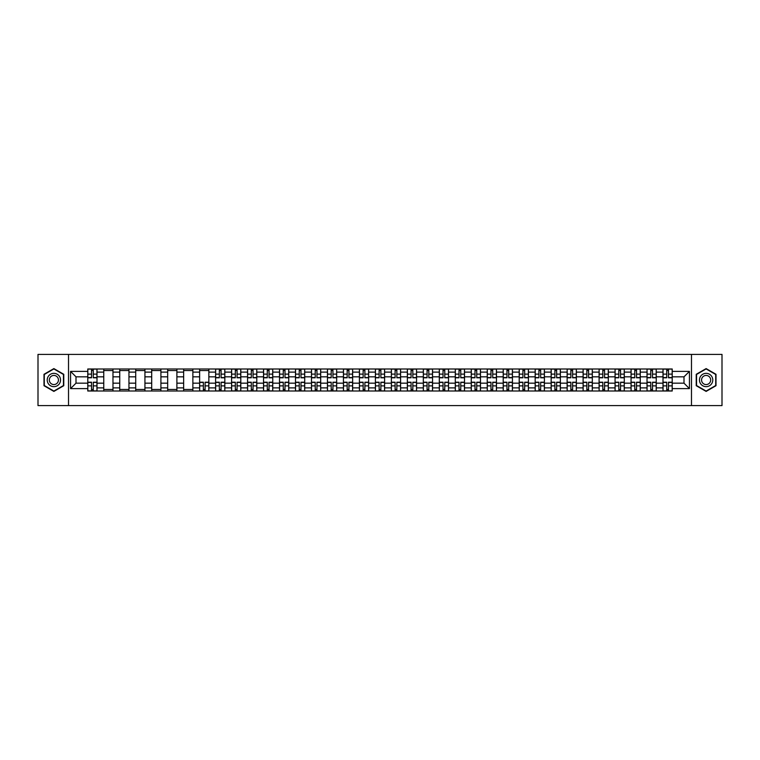 <?xml version="1.0" encoding="UTF-8"?>
<svg xmlns="http://www.w3.org/2000/svg" width="760" height="760" viewBox="0 0 760 760"><rect width="100%" height="100%" fill="white"/><g stroke="black" fill="none" stroke-linecap="round" stroke-linejoin="round"><path stroke-width="1.14" d="M691.476 405.602L722 405.602L722 354.397L38 354.397L38 405.602L691.476 405.602L691.476 354.397M103.759 391.01L103.759 372.115L96.995 372.115L96.995 391.01M96.995 372.115L96.995 368.99M103.759 372.115L103.759 368.99M112.974 368.99L112.974 391.01M119.738 391.01L119.738 368.99M128.953 368.99L128.953 391.01M135.717 391.01L135.717 368.99M144.932 368.99L144.932 391.01M151.696 391.01L151.696 368.99M160.911 368.99L160.911 391.01M167.675 391.01L167.675 368.99M176.89 368.99L176.89 391.01M183.654 391.01L183.654 368.99M192.869 368.99L192.869 391.01M199.623 391.01L199.623 368.99M208.848 368.99L208.848 391.01M215.602 391.01L215.602 368.99M224.827 368.99L224.827 391.01M231.582 391.01L231.582 368.99M240.806 368.99L240.806 391.01M247.56 391.01L247.56 368.99M256.785 368.99L256.785 391.01M263.54 391.01L263.54 368.99M272.764 368.99L272.764 391.01M279.519 391.01L279.519 368.99M288.743 368.99L288.743 391.01M295.498 391.01L295.498 368.99M304.712 368.99L304.712 391.01M311.476 391.01L311.476 368.99M320.691 368.99L320.691 391.01M327.455 391.01L327.455 368.99M336.67 368.99L336.67 391.01M343.434 391.01L343.434 368.99M352.649 368.99L352.649 391.01M359.413 391.01L359.413 368.99M368.628 368.99L368.628 391.01M375.392 391.01L375.392 368.99M384.608 368.99L384.608 391.01M391.372 391.01L391.372 368.99M400.587 368.99L400.587 391.01M407.351 391.01L407.351 368.99M416.565 368.99L416.565 391.01M423.329 391.01L423.329 368.99M432.544 368.99L432.544 391.01M439.308 391.01L439.308 368.99M448.523 368.99L448.523 391.01M455.287 391.01L455.287 368.99M464.502 368.99L464.502 391.01M471.257 391.01L471.257 368.99M480.481 368.99L480.481 391.01M487.236 391.01L487.236 368.99M496.461 368.99L496.461 391.01M503.215 391.01L503.215 368.99M512.439 368.99L512.439 391.01M519.194 391.01L519.194 368.99M528.418 368.99L528.418 391.01M535.173 391.01L535.173 368.99M544.397 368.99L544.397 391.01M551.152 391.01L551.152 368.99M560.376 368.99L560.376 391.01M567.131 391.01L567.131 368.99M576.346 368.99L576.346 391.01M583.11 391.01L583.11 368.99M592.325 368.99L592.325 391.01M599.089 391.01L599.089 368.99M608.304 368.99L608.304 391.01M615.068 391.01L615.068 368.99M624.283 368.99L624.283 391.01M631.047 391.01L631.047 368.99M640.262 368.99L640.262 391.01M647.026 391.01L647.026 368.99M656.241 368.99L656.241 391.01M663.005 391.01L663.005 368.99M663.005 383.173L656.241 383.173M647.026 383.173L640.262 383.173M631.047 383.173L624.283 383.173M615.068 383.173L608.304 383.173M599.089 383.173L592.325 383.173M583.11 383.173L576.346 383.173M567.131 383.173L560.376 383.173M551.152 383.173L544.397 383.173M535.173 383.173L528.418 383.173M519.194 383.173L512.439 383.173M503.215 383.173L496.461 383.173M487.236 383.173L480.481 383.173M471.257 383.173L464.502 383.173M455.287 383.173L448.523 383.173M439.308 383.173L432.544 383.173M423.329 383.173L416.565 383.173M407.351 383.173L400.587 383.173M391.372 383.173L384.608 383.173M375.392 383.173L368.628 383.173M359.413 383.173L352.649 383.173M343.434 383.173L336.67 383.173M327.455 383.173L320.691 383.173M311.476 383.173L304.712 383.173M295.498 383.173L288.743 383.173M279.519 383.173L272.764 383.173M263.54 383.173L256.785 383.173M247.56 383.173L240.806 383.173M231.582 383.173L224.827 383.173M215.602 383.173L208.848 383.173M199.623 383.173L192.869 383.173M183.654 383.173L176.89 383.173M167.675 383.173L160.911 383.173M151.696 383.173L144.932 383.173M135.717 383.173L128.953 383.173M119.738 383.173L112.974 383.173M103.759 383.173L96.995 383.173M663.005 376.827L656.241 376.827M647.026 376.827L640.262 376.827M631.047 376.827L624.283 376.827M615.068 376.827L608.304 376.827M599.089 376.827L592.325 376.827M583.11 376.827L576.346 376.827M567.131 376.827L560.376 376.827M551.152 376.827L544.397 376.827M535.173 376.827L528.418 376.827M519.194 376.827L512.439 376.827M503.215 376.827L496.461 376.827M487.236 376.827L480.481 376.827M471.257 376.827L464.502 376.827M455.287 376.827L448.523 376.827M439.308 376.827L432.544 376.827M423.329 376.827L416.565 376.827M407.351 376.827L400.587 376.827M391.372 376.827L384.608 376.827M375.392 376.827L368.628 376.827M359.413 376.827L352.649 376.827M343.434 376.827L336.67 376.827M327.455 376.827L320.691 376.827M311.476 376.827L304.712 376.827M295.498 376.827L288.743 376.827M279.519 376.827L272.764 376.827M263.54 376.827L256.785 376.827M247.56 376.827L240.806 376.827M231.582 376.827L224.827 376.827M215.602 376.827L208.848 376.827M199.623 376.827L192.869 376.827M183.654 376.827L176.89 376.827M167.675 376.827L160.911 376.827M151.696 376.827L144.932 376.827M135.717 376.827L128.953 376.827M119.738 376.827L112.974 376.827M103.759 376.827L96.995 376.827M76 383.173L87.78 383.173L87.78 376.827L76 376.827L76 383.173L70.576 388.607L70.576 371.393L87.78 371.393L87.78 376.827M672.22 376.827L672.22 383.173L684 383.173L684 376.827L672.22 376.827L672.22 368.99L87.78 368.99L87.78 371.393M672.22 371.393L689.424 371.393L689.424 388.607L672.22 388.607L672.22 383.173M87.78 383.173L87.78 391.01L672.22 391.01L672.22 388.607M87.78 388.607L70.576 388.607M68.523 405.602L68.523 354.397M63.764 374.291L53.874 368.59L43.995 374.291L43.995 385.709L53.874 391.409L63.764 385.709L63.764 374.291M716.005 374.291L706.125 368.59L696.236 374.291L696.236 385.709L706.125 391.409L716.005 385.709L716.005 374.291M93.261 389.471L91.513 389.471M91.513 370.528L93.261 370.528M112.974 389.471L103.759 389.471M103.759 370.528L112.974 370.528M128.953 389.471L119.738 389.471M119.738 370.528L128.953 370.528M144.932 389.471L135.717 389.471M135.717 370.528L144.932 370.528M160.911 389.471L151.696 389.471M151.696 370.528L160.911 370.528M176.89 389.471L167.675 389.471M167.675 370.528L176.89 370.528M192.869 389.471L183.654 389.471M183.654 370.528L192.869 370.528M205.105 389.471L203.366 389.471M199.623 370.528L208.848 370.528M221.084 389.471L219.345 389.471M219.345 370.528L221.084 370.528M237.063 389.471L235.325 389.471M235.325 370.528L237.063 370.528M253.042 389.471L251.303 389.471M251.303 370.528L253.042 370.528M269.021 389.471L267.283 389.471M267.283 370.528L269.021 370.528M285 389.471L283.262 389.471M283.262 370.528L285 370.528M300.979 389.471L299.24 389.471M299.24 370.528L300.979 370.528M316.958 389.471L315.219 389.471M315.219 370.528L316.958 370.528M332.937 389.471L331.198 389.471M331.198 370.528L332.937 370.528M348.916 389.471L347.168 389.471M347.168 370.528L348.916 370.528M364.895 389.471L363.147 389.471M363.147 370.528L364.895 370.528M380.874 389.471L379.126 389.471M379.126 370.528L380.874 370.528M396.853 389.471L395.105 389.471M395.105 370.528L396.853 370.528M412.832 389.471L411.084 389.471M411.084 370.528L412.832 370.528M428.801 389.471L427.063 389.471M427.063 370.528L428.801 370.528M444.78 389.471L443.042 389.471M443.042 370.528L444.78 370.528M460.759 389.471L459.021 389.471M459.021 370.528L460.759 370.528M476.738 389.471L475 389.471M475 370.528L476.738 370.528M492.717 389.471L490.979 389.471M490.979 370.528L492.717 370.528M508.697 389.471L506.958 389.471M506.958 370.528L508.697 370.528M524.675 389.471L522.937 389.471M522.937 370.528L524.675 370.528M540.654 389.471L538.916 389.471M538.916 370.528L540.654 370.528M556.633 389.471L554.895 389.471M554.895 370.528L556.633 370.528M572.612 389.471L570.874 389.471M570.874 370.528L572.612 370.528M588.591 389.471L586.853 389.471M586.853 370.528L588.591 370.528M604.57 389.471L602.832 389.471M602.832 370.528L604.57 370.528M620.549 389.471L618.801 389.471M618.801 370.528L620.549 370.528M636.528 389.471L634.781 389.471M634.781 370.528L636.528 370.528M652.507 389.471L650.76 389.471M650.76 370.528L652.507 370.528M668.486 389.471L666.739 389.471M666.739 370.528L668.486 370.528M70.576 371.393L76 376.827M684 383.173L689.424 388.607M684 376.827L689.424 371.393M93.261 377.796L93.261 369.094L96.947 369.094L96.947 377.796L93.261 377.796M91.513 370.424L93.261 370.424M94.743 369.094L87.828 369.094L87.828 377.796L91.513 377.796L91.513 369.094L90.031 369.094M91.513 382.204L91.513 390.906L87.828 390.906L87.828 382.204L91.513 382.204M93.261 389.576L91.513 389.576M90.031 390.906L96.947 390.906L96.947 382.204L93.261 382.204L93.261 390.906L94.743 390.906M48.108 383.325A6.659 6.659 0 0 0 57.209 385.766A6.659 6.659 0 0 0 59.641 376.675A6.659 6.659 0 0 0 50.55 374.233A6.659 6.659 0 0 0 48.108 383.325M49.932 382.28A4.56 4.56 0 0 0 56.154 383.952A4.56 4.56 0 0 0 57.826 377.72A4.56 4.56 0 0 0 51.594 376.048A4.56 4.56 0 0 0 49.932 382.28M53.874 368.942L63.451 374.471L63.451 385.529L53.874 391.058L44.298 385.529L44.298 374.471L53.874 368.942M700.359 383.325A6.659 6.659 0 0 0 709.45 385.766A6.659 6.659 0 0 0 711.892 376.675A6.659 6.659 0 0 0 702.791 374.233A6.659 6.659 0 0 0 700.359 383.325M702.173 382.28A4.56 4.56 0 0 0 708.406 383.952A4.56 4.56 0 0 0 710.068 377.72A4.56 4.56 0 0 0 703.845 376.048A4.56 4.56 0 0 0 702.173 382.28M706.125 368.942L715.702 374.471L715.702 385.529L706.125 391.058L696.549 385.529L696.549 374.471L706.125 368.942M221.084 377.796L221.084 369.094L224.77 369.094L224.77 377.796L221.084 377.796M219.345 370.424L221.084 370.424M222.575 369.094L215.659 369.094L215.659 377.796L219.345 377.796L219.345 369.094L217.863 369.094M237.063 377.796L237.063 369.094L240.749 369.094L240.749 377.796L237.063 377.796M235.325 370.424L237.063 370.424M238.554 369.094L231.638 369.094L231.638 377.796L235.325 377.796L235.325 369.094L233.843 369.094M253.042 377.796L253.042 369.094L256.728 369.094L256.728 377.796L253.042 377.796M251.303 370.424L253.042 370.424M254.524 369.094L247.617 369.094L247.617 377.796L251.303 377.796L251.303 369.094L249.812 369.094M269.021 377.796L269.021 369.094L272.707 369.094L272.707 377.796L269.021 377.796M267.283 370.424L269.021 370.424M270.503 369.094L263.596 369.094L263.596 377.796L267.283 377.796L267.283 369.094L265.791 369.094M285 377.796L285 369.094L288.686 369.094L288.686 377.796L285 377.796M283.262 370.424L285 370.424M286.482 369.094L279.576 369.094L279.576 377.796L283.262 377.796L283.262 369.094L281.77 369.094M300.979 377.796L300.979 369.094L304.665 369.094L304.665 377.796L300.979 377.796M299.24 370.424L300.979 370.424M302.461 369.094L295.555 369.094L295.555 377.796L299.24 377.796L299.24 369.094L297.749 369.094M316.958 377.796L316.958 369.094L320.644 369.094L320.644 377.796L316.958 377.796M315.219 370.424L316.958 370.424M318.44 369.094L311.524 369.094L311.524 377.796L315.219 377.796L315.219 369.094L313.728 369.094M332.937 377.796L332.937 369.094L336.623 369.094L336.623 377.796L332.937 377.796M331.198 370.424L332.937 370.424M334.419 369.094L327.503 369.094L327.503 377.796L331.198 377.796L331.198 369.094L329.707 369.094M348.916 377.796L348.916 369.094L352.602 369.094L352.602 377.796L348.916 377.796M347.168 370.424L348.916 370.424M350.398 369.094L343.482 369.094L343.482 377.796L347.168 377.796L347.168 369.094L345.686 369.094M364.895 377.796L364.895 369.094L368.581 369.094L368.581 377.796L364.895 377.796M363.147 370.424L364.895 370.424M366.377 369.094L359.461 369.094L359.461 377.796L363.147 377.796L363.147 369.094L361.665 369.094M380.874 377.796L380.874 369.094L384.56 369.094L384.56 377.796L380.874 377.796M379.126 370.424L380.874 370.424M382.356 369.094L375.44 369.094L375.44 377.796L379.126 377.796L379.126 369.094L377.644 369.094M396.853 377.796L396.853 369.094L400.539 369.094L400.539 377.796L396.853 377.796M395.105 370.424L396.853 370.424M398.335 369.094L391.419 369.094L391.419 377.796L395.105 377.796L395.105 369.094L393.623 369.094M412.832 377.796L412.832 369.094L416.518 369.094L416.518 377.796L412.832 377.796M411.084 370.424L412.832 370.424M414.314 369.094L407.398 369.094L407.398 377.796L411.084 377.796L411.084 369.094L409.602 369.094M428.801 377.796L428.801 369.094L432.497 369.094L432.497 377.796L428.801 377.796M427.063 370.424L428.801 370.424M430.293 369.094L423.377 369.094L423.377 377.796L427.063 377.796L427.063 369.094L425.581 369.094M444.78 377.796L444.78 369.094L448.476 369.094L448.476 377.796L444.78 377.796M443.042 370.424L444.78 370.424M446.272 369.094L439.356 369.094L439.356 377.796L443.042 377.796L443.042 369.094L441.56 369.094M460.759 377.796L460.759 369.094L464.445 369.094L464.445 377.796L460.759 377.796M459.021 370.424L460.759 370.424M462.251 369.094L455.335 369.094L455.335 377.796L459.021 377.796L459.021 369.094L457.539 369.094M476.738 377.796L476.738 369.094L480.424 369.094L480.424 377.796L476.738 377.796M475 370.424L476.738 370.424M478.23 369.094L471.314 369.094L471.314 377.796L475 377.796L475 369.094L473.518 369.094M492.717 377.796L492.717 369.094L496.403 369.094L496.403 377.796L492.717 377.796M490.979 370.424L492.717 370.424M494.209 369.094L487.293 369.094L487.293 377.796L490.979 377.796L490.979 369.094L489.497 369.094M508.697 377.796L508.697 369.094L512.383 369.094L512.383 377.796L508.697 377.796M506.958 370.424L508.697 370.424M510.188 369.094L503.272 369.094L503.272 377.796L506.958 377.796L506.958 369.094L505.476 369.094M524.675 377.796L524.675 369.094L528.361 369.094L528.361 377.796L524.675 377.796M522.937 370.424L524.675 370.424M526.158 369.094L519.251 369.094L519.251 377.796L522.937 377.796L522.937 369.094L521.445 369.094M540.654 377.796L540.654 369.094L544.341 369.094L544.341 377.796L540.654 377.796M538.916 370.424L540.654 370.424M542.136 369.094L535.23 369.094L535.23 377.796L538.916 377.796L538.916 369.094L537.424 369.094M556.633 377.796L556.633 369.094L560.319 369.094L560.319 377.796L556.633 377.796M554.895 370.424L556.633 370.424M558.115 369.094L551.209 369.094L551.209 377.796L554.895 377.796L554.895 369.094L553.403 369.094M572.612 377.796L572.612 369.094L576.298 369.094L576.298 377.796L572.612 377.796M570.874 370.424L572.612 370.424M574.094 369.094L567.188 369.094L567.188 377.796L570.874 377.796L570.874 369.094L569.383 369.094M588.591 377.796L588.591 369.094L592.278 369.094L592.278 377.796L588.591 377.796M586.853 370.424L588.591 370.424M590.073 369.094L583.158 369.094L583.158 377.796L586.853 377.796L586.853 369.094L585.361 369.094M604.57 377.796L604.57 369.094L608.256 369.094L608.256 377.796L604.57 377.796M602.832 370.424L604.57 370.424M606.053 369.094L599.136 369.094L599.136 377.796L602.832 377.796L602.832 369.094L601.341 369.094M620.549 377.796L620.549 369.094L624.236 369.094L624.236 377.796L620.549 377.796M618.801 370.424L620.549 370.424M622.031 369.094L615.115 369.094L615.115 377.796L618.801 377.796L618.801 369.094L617.319 369.094M636.528 377.796L636.528 369.094L640.214 369.094L640.214 377.796L636.528 377.796M634.781 370.424L636.528 370.424M638.01 369.094L631.094 369.094L631.094 377.796L634.781 377.796L634.781 369.094L633.298 369.094M652.507 377.796L652.507 369.094L656.193 369.094L656.193 377.796L652.507 377.796M650.76 370.424L652.507 370.424M653.989 369.094L647.073 369.094L647.073 377.796L650.76 377.796L650.76 369.094L649.278 369.094M203.366 382.204L203.366 390.906L199.68 390.906L199.68 382.204L203.366 382.204M205.105 389.576L203.366 389.576M201.884 390.906L208.791 390.906L208.791 382.204L205.105 382.204L205.105 390.906L206.596 390.906M219.345 382.204L219.345 390.906L215.659 390.906L215.659 382.204L219.345 382.204M221.084 389.576L219.345 389.576M217.863 390.906L224.77 390.906L224.77 382.204L221.084 382.204L221.084 390.906L222.575 390.906M235.325 382.204L235.325 390.906L231.638 390.906L231.638 382.204L235.325 382.204M237.063 389.576L235.325 389.576M233.843 390.906L240.749 390.906L240.749 382.204L237.063 382.204L237.063 390.906L238.554 390.906M251.303 382.204L251.303 390.906L247.617 390.906L247.617 382.204L251.303 382.204M253.042 389.576L251.303 389.576M249.812 390.906L256.728 390.906L256.728 382.204L253.042 382.204L253.042 390.906L254.524 390.906M267.283 382.204L267.283 390.906L263.596 390.906L263.596 382.204L267.283 382.204M269.021 389.576L267.283 389.576M265.791 390.906L272.707 390.906L272.707 382.204L269.021 382.204L269.021 390.906L270.503 390.906M283.262 382.204L283.262 390.906L279.576 390.906L279.576 382.204L283.262 382.204M285 389.576L283.262 389.576M281.77 390.906L288.686 390.906L288.686 382.204L285 382.204L285 390.906L286.482 390.906M299.24 382.204L299.24 390.906L295.555 390.906L295.555 382.204L299.24 382.204M300.979 389.576L299.24 389.576M297.749 390.906L304.665 390.906L304.665 382.204L300.979 382.204L300.979 390.906L302.461 390.906M315.219 382.204L315.219 390.906L311.524 390.906L311.524 382.204L315.219 382.204M316.958 389.576L315.219 389.576M313.728 390.906L320.644 390.906L320.644 382.204L316.958 382.204L316.958 390.906L318.44 390.906M331.198 382.204L331.198 390.906L327.503 390.906L327.503 382.204L331.198 382.204M332.937 389.576L331.198 389.576M329.707 390.906L336.623 390.906L336.623 382.204L332.937 382.204L332.937 390.906L334.419 390.906M347.168 382.204L347.168 390.906L343.482 390.906L343.482 382.204L347.168 382.204M348.916 389.576L347.168 389.576M345.686 390.906L352.602 390.906L352.602 382.204L348.916 382.204L348.916 390.906L350.398 390.906M363.147 382.204L363.147 390.906L359.461 390.906L359.461 382.204L363.147 382.204M364.895 389.576L363.147 389.576M361.665 390.906L368.581 390.906L368.581 382.204L364.895 382.204L364.895 390.906L366.377 390.906M379.126 382.204L379.126 390.906L375.44 390.906L375.44 382.204L379.126 382.204M380.874 389.576L379.126 389.576M377.644 390.906L384.56 390.906L384.56 382.204L380.874 382.204L380.874 390.906L382.356 390.906M395.105 382.204L395.105 390.906L391.419 390.906L391.419 382.204L395.105 382.204M396.853 389.576L395.105 389.576M393.623 390.906L400.539 390.906L400.539 382.204L396.853 382.204L396.853 390.906L398.335 390.906M411.084 382.204L411.084 390.906L407.398 390.906L407.398 382.204L411.084 382.204M412.832 389.576L411.084 389.576M409.602 390.906L416.518 390.906L416.518 382.204L412.832 382.204L412.832 390.906L414.314 390.906M427.063 382.204L427.063 390.906L423.377 390.906L423.377 382.204L427.063 382.204M428.801 389.576L427.063 389.576M425.581 390.906L432.497 390.906L432.497 382.204L428.801 382.204L428.801 390.906L430.293 390.906M443.042 382.204L443.042 390.906L439.356 390.906L439.356 382.204L443.042 382.204M444.78 389.576L443.042 389.576M441.56 390.906L448.476 390.906L448.476 382.204L444.78 382.204L444.78 390.906L446.272 390.906M459.021 382.204L459.021 390.906L455.335 390.906L455.335 382.204L459.021 382.204M460.759 389.576L459.021 389.576M457.539 390.906L464.445 390.906L464.445 382.204L460.759 382.204L460.759 390.906L462.251 390.906M475 382.204L475 390.906L471.314 390.906L471.314 382.204L475 382.204M476.738 389.576L475 389.576M473.518 390.906L480.424 390.906L480.424 382.204L476.738 382.204L476.738 390.906L478.23 390.906M490.979 382.204L490.979 390.906L487.293 390.906L487.293 382.204L490.979 382.204M492.717 389.576L490.979 389.576M489.497 390.906L496.403 390.906L496.403 382.204L492.717 382.204L492.717 390.906L494.209 390.906M506.958 382.204L506.958 390.906L503.272 390.906L503.272 382.204L506.958 382.204M508.697 389.576L506.958 389.576M505.476 390.906L512.383 390.906L512.383 382.204L508.697 382.204L508.697 390.906L510.188 390.906M522.937 382.204L522.937 390.906L519.251 390.906L519.251 382.204L522.937 382.204M524.675 389.576L522.937 389.576M521.445 390.906L528.361 390.906L528.361 382.204L524.675 382.204L524.675 390.906L526.158 390.906M538.916 382.204L538.916 390.906L535.23 390.906L535.23 382.204L538.916 382.204M540.654 389.576L538.916 389.576M537.424 390.906L544.341 390.906L544.341 382.204L540.654 382.204L540.654 390.906L542.136 390.906M554.895 382.204L554.895 390.906L551.209 390.906L551.209 382.204L554.895 382.204M556.633 389.576L554.895 389.576M553.403 390.906L560.319 390.906L560.319 382.204L556.633 382.204L556.633 390.906L558.115 390.906M570.874 382.204L570.874 390.906L567.188 390.906L567.188 382.204L570.874 382.204M572.612 389.576L570.874 389.576M569.383 390.906L576.298 390.906L576.298 382.204L572.612 382.204L572.612 390.906L574.094 390.906M586.853 382.204L586.853 390.906L583.158 390.906L583.158 382.204L586.853 382.204M588.591 389.576L586.853 389.576M585.361 390.906L592.278 390.906L592.278 382.204L588.591 382.204L588.591 390.906L590.073 390.906M602.832 382.204L602.832 390.906L599.136 390.906L599.136 382.204L602.832 382.204M604.57 389.576L602.832 389.576M601.341 390.906L608.256 390.906L608.256 382.204L604.57 382.204L604.57 390.906L606.053 390.906M618.801 382.204L618.801 390.906L615.115 390.906L615.115 382.204L618.801 382.204M620.549 389.576L618.801 389.576M617.319 390.906L624.236 390.906L624.236 382.204L620.549 382.204L620.549 390.906L622.031 390.906M634.781 382.204L634.781 390.906L631.094 390.906L631.094 382.204L634.781 382.204M636.528 389.576L634.781 389.576M633.298 390.906L640.214 390.906L640.214 382.204L636.528 382.204L636.528 390.906L638.01 390.906M650.76 382.204L650.76 390.906L647.073 390.906L647.073 382.204L650.76 382.204M652.507 389.576L650.76 389.576M649.278 390.906L656.193 390.906L656.193 382.204L652.507 382.204L652.507 390.906L653.989 390.906M668.486 377.796L668.486 369.094L672.172 369.094L672.172 377.796L668.486 377.796M666.739 370.424L668.486 370.424M669.968 369.094L663.053 369.094L663.053 377.796L666.739 377.796L666.739 369.094L665.256 369.094M666.739 382.204L666.739 390.906L663.053 390.906L663.053 382.204L666.739 382.204M668.486 389.576L666.739 389.576M665.256 390.906L672.172 390.906L672.172 382.204L668.486 382.204L668.486 390.906L669.968 390.906M647.026 372.115L640.262 372.115M631.047 372.115L624.283 372.115M615.068 372.115L608.304 372.115M599.089 372.115L592.325 372.115M583.11 372.115L576.346 372.115M567.131 372.115L560.376 372.115M551.152 372.115L544.397 372.115M535.173 372.115L528.418 372.115M519.194 372.115L512.439 372.115M503.215 372.115L496.461 372.115M487.236 372.115L480.481 372.115M471.257 372.115L464.502 372.115M455.287 372.115L448.523 372.115M439.308 372.115L432.544 372.115M423.329 372.115L416.565 372.115M407.351 372.115L400.587 372.115M391.372 372.115L384.608 372.115M375.392 372.115L368.628 372.115M359.413 372.115L352.649 372.115M343.434 372.115L336.67 372.115M327.455 372.115L320.691 372.115M311.476 372.115L304.712 372.115M295.498 372.115L288.743 372.115M279.519 372.115L272.764 372.115M263.54 372.115L256.785 372.115M247.56 372.115L240.806 372.115M231.582 372.115L224.827 372.115M215.602 372.115L208.848 372.115M199.623 372.115L192.869 372.115M183.654 372.115L176.89 372.115M167.675 372.115L160.911 372.115M151.696 372.115L144.932 372.115M135.717 372.115L128.953 372.115M119.738 372.115L112.974 372.115M663.005 372.115L656.241 372.115M647.026 387.885L640.262 387.885M631.047 387.885L624.283 387.885M615.068 387.885L608.304 387.885M599.089 387.885L592.325 387.885M583.11 387.885L576.346 387.885M567.131 387.885L560.376 387.885M551.152 387.885L544.397 387.885M535.173 387.885L528.418 387.885M519.194 387.885L512.439 387.885M503.215 387.885L496.461 387.885M487.236 387.885L480.481 387.885M471.257 387.885L464.502 387.885M455.287 387.885L448.523 387.885M439.308 387.885L432.544 387.885M423.329 387.885L416.565 387.885M407.351 387.885L400.587 387.885M391.372 387.885L384.608 387.885M375.392 387.885L368.628 387.885M359.413 387.885L352.649 387.885M343.434 387.885L336.67 387.885M327.455 387.885L320.691 387.885M311.476 387.885L304.712 387.885M295.498 387.885L288.743 387.885M279.519 387.885L272.764 387.885M263.54 387.885L256.785 387.885M247.56 387.885L240.806 387.885M231.582 387.885L224.827 387.885M215.602 387.885L208.848 387.885M199.623 387.885L192.869 387.885M183.654 387.885L176.89 387.885M167.675 387.885L160.911 387.885M151.696 387.885L144.932 387.885M135.717 387.885L128.953 387.885M119.738 387.885L112.974 387.885M103.759 387.885L96.995 387.885M663.005 387.885L656.241 387.885M93.261 377.577L96.947 377.577M93.261 374.119L96.947 374.119M87.828 377.577L91.513 377.577M87.828 374.119L91.513 374.119M91.513 382.423L87.828 382.423M91.513 385.88L87.828 385.88M96.947 382.423L93.261 382.423M96.947 385.88L93.261 385.88M221.084 377.577L224.77 377.577M221.084 374.119L224.77 374.119M215.659 377.577L219.345 377.577M215.659 374.119L219.345 374.119M237.063 377.577L240.749 377.577M237.063 374.119L240.749 374.119M231.638 377.577L235.325 377.577M231.638 374.119L235.325 374.119M253.042 377.577L256.728 377.577M253.042 374.119L256.728 374.119M247.617 377.577L251.303 377.577M247.617 374.119L251.303 374.119M269.021 377.577L272.707 377.577M269.021 374.119L272.707 374.119M263.596 377.577L267.283 377.577M263.596 374.119L267.283 374.119M285 377.577L288.686 377.577M285 374.119L288.686 374.119M279.576 377.577L283.262 377.577M279.576 374.119L283.262 374.119M300.979 377.577L304.665 377.577M300.979 374.119L304.665 374.119M295.555 377.577L299.24 377.577M295.555 374.119L299.24 374.119M316.958 377.577L320.644 377.577M316.958 374.119L320.644 374.119M311.524 377.577L315.219 377.577M311.524 374.119L315.219 374.119M332.937 377.577L336.623 377.577M332.937 374.119L336.623 374.119M327.503 377.577L331.198 377.577M327.503 374.119L331.198 374.119M348.916 377.577L352.602 377.577M348.916 374.119L352.602 374.119M343.482 377.577L347.168 377.577M343.482 374.119L347.168 374.119M364.895 377.577L368.581 377.577M364.895 374.119L368.581 374.119M359.461 377.577L363.147 377.577M359.461 374.119L363.147 374.119M380.874 377.577L384.56 377.577M380.874 374.119L384.56 374.119M375.44 377.577L379.126 377.577M375.44 374.119L379.126 374.119M396.853 377.577L400.539 377.577M396.853 374.119L400.539 374.119M391.419 377.577L395.105 377.577M391.419 374.119L395.105 374.119M412.832 377.577L416.518 377.577M412.832 374.119L416.518 374.119M407.398 377.577L411.084 377.577M407.398 374.119L411.084 374.119M428.801 377.577L432.497 377.577M428.801 374.119L432.497 374.119M423.377 377.577L427.063 377.577M423.377 374.119L427.063 374.119M444.78 377.577L448.476 377.577M444.78 374.119L448.476 374.119M439.356 377.577L443.042 377.577M439.356 374.119L443.042 374.119M460.759 377.577L464.445 377.577M460.759 374.119L464.445 374.119M455.335 377.577L459.021 377.577M455.335 374.119L459.021 374.119M476.738 377.577L480.424 377.577M476.738 374.119L480.424 374.119M471.314 377.577L475 377.577M471.314 374.119L475 374.119M492.717 377.577L496.403 377.577M492.717 374.119L496.403 374.119M487.293 377.577L490.979 377.577M487.293 374.119L490.979 374.119M508.697 377.577L512.383 377.577M508.697 374.119L512.383 374.119M503.272 377.577L506.958 377.577M503.272 374.119L506.958 374.119M524.675 377.577L528.361 377.577M524.675 374.119L528.361 374.119M519.251 377.577L522.937 377.577M519.251 374.119L522.937 374.119M540.654 377.577L544.341 377.577M540.654 374.119L544.341 374.119M535.23 377.577L538.916 377.577M535.23 374.119L538.916 374.119M556.633 377.577L560.319 377.577M556.633 374.119L560.319 374.119M551.209 377.577L554.895 377.577M551.209 374.119L554.895 374.119M572.612 377.577L576.298 377.577M572.612 374.119L576.298 374.119M567.188 377.577L570.874 377.577M567.188 374.119L570.874 374.119M588.591 377.577L592.278 377.577M588.591 374.119L592.278 374.119M583.158 377.577L586.853 377.577M583.158 374.119L586.853 374.119M604.57 377.577L608.256 377.577M604.57 374.119L608.256 374.119M599.136 377.577L602.832 377.577M599.136 374.119L602.832 374.119M620.549 377.577L624.236 377.577M620.549 374.119L624.236 374.119M615.115 377.577L618.801 377.577M615.115 374.119L618.801 374.119M636.528 377.577L640.214 377.577M636.528 374.119L640.214 374.119M631.094 377.577L634.781 377.577M631.094 374.119L634.781 374.119M652.507 377.577L656.193 377.577M652.507 374.119L656.193 374.119M647.073 377.577L650.76 377.577M647.073 374.119L650.76 374.119M203.366 382.423L199.68 382.423M203.366 385.88L199.68 385.88M208.791 382.423L205.105 382.423M208.791 385.88L205.105 385.88M219.345 382.423L215.659 382.423M219.345 385.88L215.659 385.88M224.77 382.423L221.084 382.423M224.77 385.88L221.084 385.88M235.325 382.423L231.638 382.423M235.325 385.88L231.638 385.88M240.749 382.423L237.063 382.423M240.749 385.88L237.063 385.88M251.303 382.423L247.617 382.423M251.303 385.88L247.617 385.88M256.728 382.423L253.042 382.423M256.728 385.88L253.042 385.88M267.283 382.423L263.596 382.423M267.283 385.88L263.596 385.88M272.707 382.423L269.021 382.423M272.707 385.88L269.021 385.88M283.262 382.423L279.576 382.423M283.262 385.88L279.576 385.88M288.686 382.423L285 382.423M288.686 385.88L285 385.88M299.24 382.423L295.555 382.423M299.24 385.88L295.555 385.88M304.665 382.423L300.979 382.423M304.665 385.88L300.979 385.88M315.219 382.423L311.524 382.423M315.219 385.88L311.524 385.88M320.644 382.423L316.958 382.423M320.644 385.88L316.958 385.88M331.198 382.423L327.503 382.423M331.198 385.88L327.503 385.88M336.623 382.423L332.937 382.423M336.623 385.88L332.937 385.88M347.168 382.423L343.482 382.423M347.168 385.88L343.482 385.88M352.602 382.423L348.916 382.423M352.602 385.88L348.916 385.88M363.147 382.423L359.461 382.423M363.147 385.88L359.461 385.88M368.581 382.423L364.895 382.423M368.581 385.88L364.895 385.88M379.126 382.423L375.44 382.423M379.126 385.88L375.44 385.88M384.56 382.423L380.874 382.423M384.56 385.88L380.874 385.88M395.105 382.423L391.419 382.423M395.105 385.88L391.419 385.88M400.539 382.423L396.853 382.423M400.539 385.88L396.853 385.88M411.084 382.423L407.398 382.423M411.084 385.88L407.398 385.88M416.518 382.423L412.832 382.423M416.518 385.88L412.832 385.88M427.063 382.423L423.377 382.423M427.063 385.88L423.377 385.88M432.497 382.423L428.801 382.423M432.497 385.88L428.801 385.88M443.042 382.423L439.356 382.423M443.042 385.88L439.356 385.88M448.476 382.423L444.78 382.423M448.476 385.88L444.78 385.88M459.021 382.423L455.335 382.423M459.021 385.88L455.335 385.88M464.445 382.423L460.759 382.423M464.445 385.88L460.759 385.88M475 382.423L471.314 382.423M475 385.88L471.314 385.88M480.424 382.423L476.738 382.423M480.424 385.88L476.738 385.88M490.979 382.423L487.293 382.423M490.979 385.88L487.293 385.88M496.403 382.423L492.717 382.423M496.403 385.88L492.717 385.88M506.958 382.423L503.272 382.423M506.958 385.88L503.272 385.88M512.383 382.423L508.697 382.423M512.383 385.88L508.697 385.88M522.937 382.423L519.251 382.423M522.937 385.88L519.251 385.88M528.361 382.423L524.675 382.423M528.361 385.88L524.675 385.88M538.916 382.423L535.23 382.423M538.916 385.88L535.23 385.88M544.341 382.423L540.654 382.423M544.341 385.88L540.654 385.88M554.895 382.423L551.209 382.423M554.895 385.88L551.209 385.88M560.319 382.423L556.633 382.423M560.319 385.88L556.633 385.88M570.874 382.423L567.188 382.423M570.874 385.88L567.188 385.88M576.298 382.423L572.612 382.423M576.298 385.88L572.612 385.88M586.853 382.423L583.158 382.423M586.853 385.88L583.158 385.88M592.278 382.423L588.591 382.423M592.278 385.88L588.591 385.88M602.832 382.423L599.136 382.423M602.832 385.88L599.136 385.88M608.256 382.423L604.57 382.423M608.256 385.88L604.57 385.88M618.801 382.423L615.115 382.423M618.801 385.88L615.115 385.88M624.236 382.423L620.549 382.423M624.236 385.88L620.549 385.88M634.781 382.423L631.094 382.423M634.781 385.88L631.094 385.88M640.214 382.423L636.528 382.423M640.214 385.88L636.528 385.88M650.76 382.423L647.073 382.423M650.76 385.88L647.073 385.88M656.193 382.423L652.507 382.423M656.193 385.88L652.507 385.88M668.486 377.577L672.172 377.577M668.486 374.119L672.172 374.119M663.053 377.577L666.739 377.577M663.053 374.119L666.739 374.119M666.739 382.423L663.053 382.423M666.739 385.88L663.053 385.88M672.172 382.423L668.486 382.423M672.172 385.88L668.486 385.88"/></g></svg>
